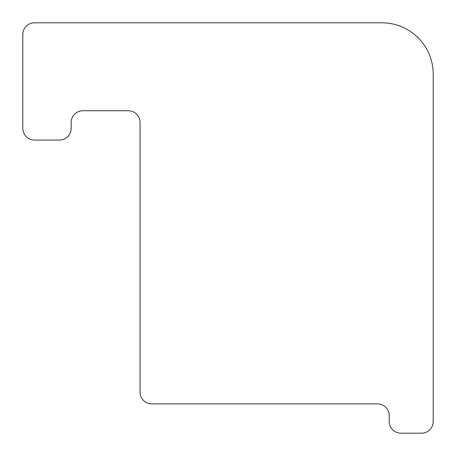 <?xml version="1.0" encoding="UTF-8"?>
<svg xmlns="http://www.w3.org/2000/svg" width="456" height="456" viewBox="0 0 456 456"><rect width="100%" height="100%" fill="white"/><g stroke="black" fill="none" stroke-linecap="round" stroke-linejoin="round"><path stroke-width="0.68" d="M381.9 22.8A51.3 51.3 0 0 1 433.2 74.1L433.2 421.475A11.725 11.725 0 0 1 421.475 433.2L400.955 433.2A11.725 11.725 0 0 1 389.23 421.475L389.23 415.61A11.725 11.725 0 0 0 377.505 403.885L151.785 403.885A11.725 11.725 0 0 1 140.055 392.16L140.055 122.47A11.725 11.725 0 0 0 128.33 110.745L82.895 110.745A11.725 11.725 0 0 0 71.17 122.47L71.17 128.33A11.725 11.725 0 0 1 59.445 140.055L34.525 140.055A11.725 11.725 0 0 1 22.8 128.33L22.8 34.525A11.725 11.725 0 0 1 34.525 22.8L381.9 22.8"/></g></svg>
